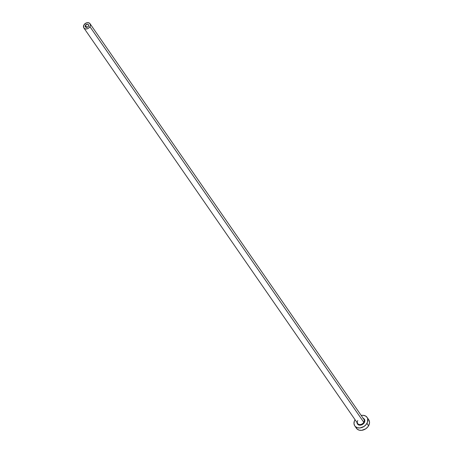 <?xml version="1.0" encoding="UTF-8"?>
<svg xmlns="http://www.w3.org/2000/svg" width="453" height="453" viewBox="0 0 453 453"><rect width="100%" height="100%" fill="white"/><g stroke="black" fill="none" stroke-linecap="round" stroke-linejoin="round"><path stroke-width="0.68" d="M88.437 26.246A1.874 1.427 145.3 0 1 86.897 27.356A1.874 1.427 145.3 0 1 85.396 26.874A1.874 1.427 145.3 0 1 85.43 25.374L86.812 27.367L85.43 25.374L85.634 25.085L87.503 24.23L88.324 24.57L88.675 25.328L87.984 26.795L86.364 27.39L85.249 26.58L85.43 25.374A1.874 1.427 145.3 0 1 86.97 24.264A1.874 1.427 145.3 0 1 88.477 24.745A1.874 1.427 145.3 0 1 88.437 26.246M357.768 420.531A3.743 2.854 -34.7 0 0 357.887 423.77A3.743 2.854 -34.7 0 0 363.776 422.275L364.303 422.621A4.196 3.199 145.3 0 1 359.948 425.191A4.196 3.199 145.3 0 1 357.038 422.587M83.856 27.939L357.694 423.532A3.743 2.854 -34.7 0 0 360.696 424.489A3.743 2.854 -34.7 0 0 363.776 422.275A3.743 2.854 -34.7 0 0 363.85 419.268L90.011 23.681A3.743 2.854 145.3 0 1 89.937 26.682L363.776 422.275L89.937 26.682A3.743 2.854 145.3 0 1 86.857 28.896A3.743 2.854 145.3 0 1 83.856 27.939A3.743 2.854 145.3 0 1 83.93 24.938A3.743 2.854 145.3 0 1 87.01 22.724A3.743 2.854 145.3 0 1 90.011 23.681M354.778 425.905L356.432 428.295A7.486 5.713 -34.7 0 0 362.434 430.208A7.486 5.713 -34.7 0 0 368.595 425.775A7.486 5.713 -34.7 0 0 368.748 419.767L367.094 417.377A7.486 5.713 145.3 0 1 366.941 423.385L368.595 425.775L366.941 423.385A7.486 5.713 145.3 0 1 360.781 427.819A7.486 5.713 145.3 0 1 354.778 425.905A7.486 5.713 145.3 0 1 354.931 419.897A7.486 5.713 145.3 0 1 355.044 419.705L354.359 421.12L353.986 423.578L354.671 425.741L355.384 426.607L357.417 427.74L359.982 427.943L363.974 426.477L366.143 424.54L367.513 422.162L367.672 418.566L367.202 417.541L365.56 416.001L363.215 415.322L361.2 415.441A7.486 5.713 145.3 0 1 367.094 417.377M362.91 418.227L364.444 419.348L364.801 421.239L364.303 422.621L362.638 424.348L360.401 425.169L358.346 424.801L357.162 423.362L357.072 422.043M355.854 427.105L357.038 428.997L359.07 430.129L361.636 430.333L365.628 428.866L367.796 426.93L369.167 424.552L369.54 422.094L368.736 419.755M83.93 24.938L83.567 27.35L84.62 28.63L85.793 28.969L87.814 28.584L89.037 27.78L90.226 26.07L90.407 24.841L89.711 23.33L88.075 22.65L86.053 23.035L83.93 24.938M363.193 418.329A4.196 3.199 145.3 0 1 364.303 422.621L363.776 422.275A3.743 2.854 -34.7 0 0 363.657 419.031"/></g></svg>
